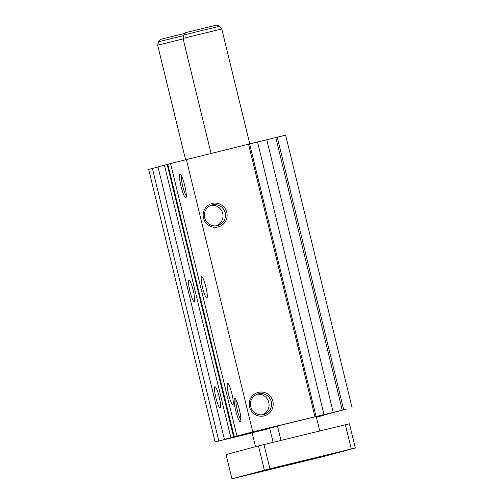 <?xml version="1.0" encoding="UTF-8"?>
<svg xmlns="http://www.w3.org/2000/svg" width="504" height="504" viewBox="0 0 504 504"><rect width="100%" height="100%" fill="white"/><g stroke="black" fill="none" stroke-linecap="round" stroke-linejoin="round"><path stroke-width="0.76" d="M269.665 428.236L277.54 426.201M273.105 442.336L269.659 428.192L277.54 426.22M232.823 404.655A10.968 1.695 76.3 0 1 232.817 404.662A10.968 1.695 76.3 0 1 228.577 394.418A10.968 1.695 76.3 0 1 227.625 383.342A10.968 1.695 76.3 0 1 227.632 383.336A10.968 1.695 76.3 0 1 231.871 393.58A10.968 1.695 76.3 0 1 232.823 404.655M206.842 298.072A10.968 1.695 76.3 0 1 206.835 298.072A10.968 1.695 76.3 0 1 202.595 287.834A10.968 1.695 76.3 0 1 201.644 276.753A10.968 1.695 76.3 0 1 201.65 276.753A10.968 1.695 76.3 0 1 205.884 286.997A10.968 1.695 76.3 0 1 206.842 298.072M194.166 301.461A10.968 1.695 76.3 0 1 194.16 301.461A10.968 1.695 76.3 0 1 189.926 291.218A10.968 1.695 76.3 0 1 188.969 280.142A10.968 1.695 76.3 0 1 188.975 280.142A10.968 1.695 76.3 0 1 193.215 290.38A10.968 1.695 76.3 0 1 194.166 301.461M220.147 408.045A10.968 1.695 76.3 0 1 220.141 408.045A10.968 1.695 76.3 0 1 215.907 397.807A10.968 1.695 76.3 0 1 214.95 386.726A10.968 1.695 76.3 0 1 214.956 386.726A10.968 1.695 76.3 0 1 219.196 396.963A10.968 1.695 76.3 0 1 220.147 408.045M280.999 440.414L277.483 425.987L316.014 416.606M255.534 446.695L252.139 432.76L269.709 428.406M250.74 406.678A10.678 10.553 75 0 0 263.75 414.502A10.678 10.553 75 0 0 271.24 401.688A10.678 10.553 75 0 0 258.231 393.87A10.678 10.553 75 0 0 250.74 406.678M262.483 414.754A10.678 10.553 75 0 0 257.008 394.273M249.562 406.955A12.127 11.983 75 0 0 264.077 415.907A12.127 11.983 75 0 0 272.847 401.297A12.127 11.983 75 0 0 258.332 392.345A12.127 11.983 75 0 0 249.562 406.955M204.681 217.728A10.678 10.553 75 0 0 217.684 225.553A10.678 10.553 75 0 0 225.181 212.745A10.678 10.553 75 0 0 212.171 204.92A10.678 10.553 75 0 0 204.681 217.728M216.424 225.811A10.678 10.553 75 0 0 210.949 205.33M203.503 218.012A12.127 11.983 75 0 0 218.018 226.964A12.127 11.983 75 0 0 226.787 212.348A12.127 11.983 75 0 0 212.272 203.396A12.127 11.983 75 0 0 203.503 218.012M236.055 399.874A10.678 1.651 -103.7 0 0 237.315 410.161A10.678 1.651 -103.7 0 0 240.925 419.876M234.656 398.324A12.127 1.877 -103.7 0 0 235.714 410.596A12.127 1.877 -103.7 0 0 240.395 421.892A12.127 1.877 -103.7 0 0 240.641 421.678A12.127 1.877 -103.7 0 0 239.35 409.664A12.127 1.877 -103.7 0 0 234.984 398.399A12.127 1.877 -103.7 0 0 234.656 398.324M181.434 175.802A10.678 1.651 -103.7 0 0 182.687 186.089A10.678 1.651 -103.7 0 0 186.297 195.804M180.029 174.258A12.127 1.877 -103.7 0 0 181.094 186.524A12.127 1.877 -103.7 0 0 185.774 197.82A12.127 1.877 -103.7 0 0 186.02 197.606A12.127 1.877 -103.7 0 0 184.729 185.598A12.127 1.877 -103.7 0 0 180.356 174.327A12.127 1.877 -103.7 0 0 180.029 174.258M316.304 416.795L316.89 416.676L316.317 416.839M269.678 428.293L251.88 432.508L277.528 426.157M346.091 409.198L316.361 417.01M346.109 409.273L252.75 431.84L236.974 436.061L248.837 433.175L236.974 436.061L170.541 163.542L248.548 144.188L249.631 143.93L316.065 416.449M236.193 436.577L224.419 439.412L237 436.111M236.2 436.609L215.101 441.901L252.17 432.886M316.373 417.085L323.946 415.233L316.418 417.243M215.101 441.901L148.667 169.388L158.017 167.007M224.419 439.412L157.985 166.893L167.196 164.493M233.617 436.955L167.183 164.436L170.554 163.592M352.082 407.686L285.648 135.167L249.631 143.93M277.269 137.201L343.703 409.721M248.548 144.188L314.981 416.707M186.316 159.327L252.75 431.84M167.801 164.273L234.234 436.792M164.443 165.167L230.876 437.686M152.397 168.386L218.831 440.906M332.111 453.701L346.557 450.185L332.111 453.701M240.805 476.608L255.251 473.086L240.805 476.608M303.036 461.469L317.482 457.953L303.036 461.469M269.879 468.833L284.325 465.318L269.879 468.833M304.762 460.549L295.13 462.892L304.762 460.549M300.113 462.136L261.589 471.517L300.113 462.136M325.458 455.364L286.933 464.745L325.458 455.364M306.205 460.354L280.923 466.509L306.205 460.354M221.76 28.955L219.278 26.353L202.98 30.265L184.01 34.952L183.002 38.405L221.76 28.955L249.782 143.898M183.847 35.526L158.666 41.725L157.657 45.177L183.122 38.903M282.423 466.288L292.238 463.894L282.423 466.288M345.385 424.752L349.423 423.788L355.333 448.012L322.9 456.681L231.947 478.8L226.044 454.576L258.47 445.908L345.385 424.752L351.288 448.976L355.333 448.012M231.947 478.8L269.911 468.77L264.002 444.547M269.911 468.77L351.288 448.976M264.38 470.131L258.47 445.908M275.789 137.567L342.222 410.086M266.78 139.772L333.213 412.291M257.55 142.021L323.984 414.54M186.889 32.319L215.51 25.358M161.545 39.091L184.968 33.346L161.463 39.11C160.7 39.848 161.066 37.951 158.666 41.725M319.763 430.983L316.241 416.537M219.278 26.353C216.266 24.381 216.449 25.465 215.92 25.257L186.808 32.338C186.052 33.075 186.417 31.179 184.01 34.952M185.535 159.535L157.657 45.177M211.018 153.317L183.002 38.405"/></g></svg>
